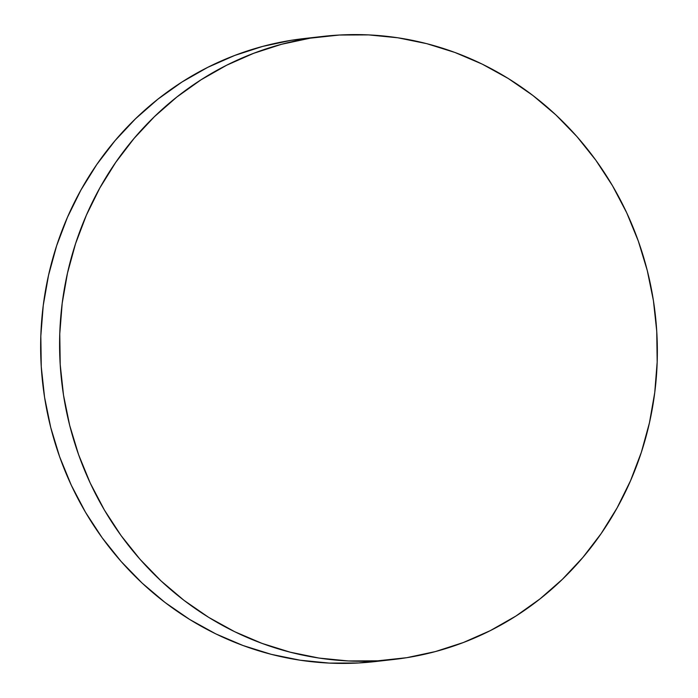 <?xml version="1.0" encoding="UTF-8"?>
<svg xmlns="http://www.w3.org/2000/svg" width="698" height="698" viewBox="0 0 698 698"><rect width="100%" height="100%" fill="white"/><g stroke="black" fill="none" stroke-linecap="round" stroke-linejoin="round"><path stroke-width="1.05" d="M323.235 36.383L304.284 38.53A313.524 298.683 83.5 0 0 41.889 375.201A313.524 298.683 83.5 0 0 358.667 662.969A313.524 298.683 83.5 0 0 374.765 661.617L393.716 659.47A313.524 298.683 -96.5 0 1 377.609 660.832L358.667 662.969L377.609 660.832A313.524 298.683 -96.5 0 1 60.831 373.064A313.524 298.683 -96.5 0 1 323.235 36.383A313.524 298.683 -96.5 0 1 339.333 35.031A313.524 298.683 -96.5 0 1 656.111 322.799A313.524 298.683 -96.5 0 1 393.716 659.47M339.333 35.031L310.191 38.172L281.512 44.297L253.575 53.345L226.649 65.228L200.989 79.834L176.856 97.022L154.459 116.627L134.033 138.466L115.772 162.32L99.84 187.954L86.404 215.132L75.585 243.593L67.497 273.058L62.201 303.237L59.766 333.853L60.211 364.6L63.518 395.19L69.669 425.326L78.604 454.712L90.234 483.077L104.447 510.133L121.103 535.628L140.054 559.316L161.098 580.972L184.045 600.385L208.676 617.364L234.746 631.742L262.012 643.39L290.202 652.194L319.056 658.074L348.285 660.954L377.609 660.832L406.751 657.691L435.43 651.566L463.367 642.518L490.293 630.634L515.953 616.02L540.095 598.832L562.483 579.227L582.909 557.397L601.179 533.542L617.102 507.9L630.538 480.721L641.357 452.269L649.445 422.805L654.741 392.616L657.176 362L656.739 331.253L653.424 300.664L647.273 270.527L638.338 241.142L626.708 212.785L612.495 185.72L595.839 160.226L576.897 136.538L555.844 114.882L532.897 95.478L508.266 78.499L482.196 64.111L454.93 52.463L426.74 43.66L397.886 37.788L368.657 34.9L339.333 35.031M313.777 37.613L291.249 40.31L262.57 46.434L234.633 55.482L207.707 67.366L182.047 81.98L157.905 99.168L135.517 118.773L115.091 140.603L96.821 164.458L80.898 190.1L67.462 217.279L56.643 245.731L48.555 275.195L43.259 305.384L40.824 336L41.261 366.747L44.576 397.337L50.727 427.473L59.662 456.858L71.292 485.215L85.505 512.28L102.161 537.774L121.103 561.462L142.156 583.118L165.103 602.522L189.734 619.501L215.804 633.889L243.07 645.537L271.26 654.34L300.114 660.212L329.343 663.1L358.667 662.969L375.123 661.573"/></g></svg>
